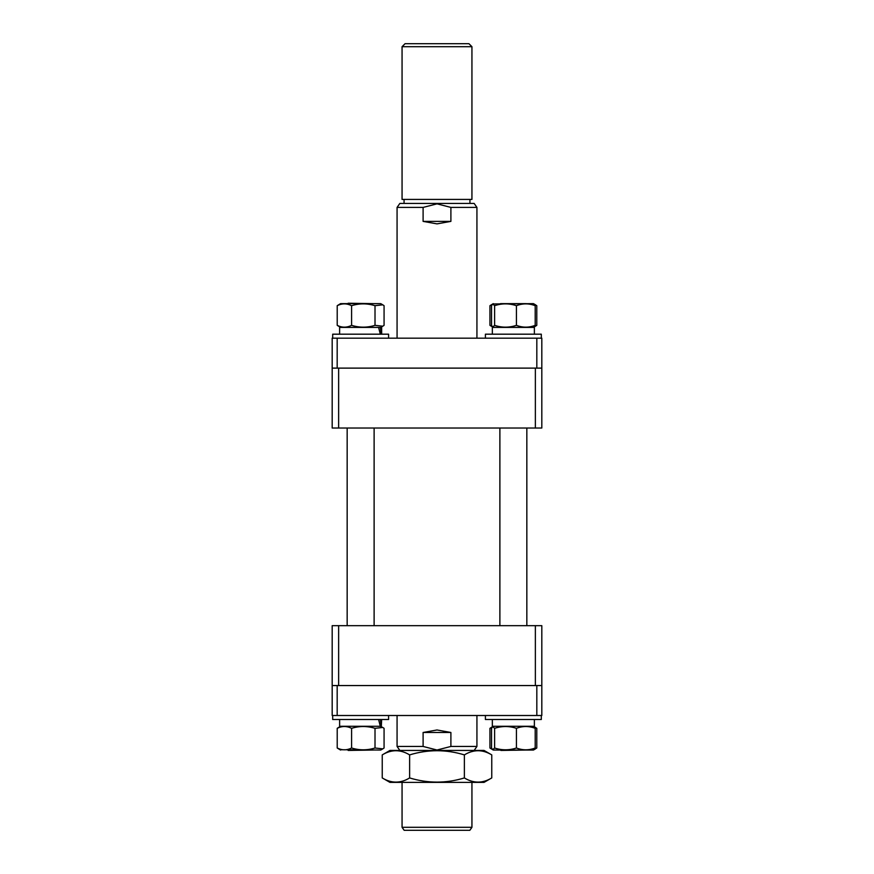 <?xml version="1.0" encoding="UTF-8"?>
<svg xmlns="http://www.w3.org/2000/svg" width="874" height="874" viewBox="0 0 874 874"><rect width="100%" height="100%" fill="white"/><g stroke="black" fill="none" stroke-linecap="round" stroke-linejoin="round"><path stroke-width="1.31" d="M536.822 685.555L541.814 685.555L541.814 715.5L536.822 715.5L536.822 685.555L337.178 685.555L337.178 715.5L332.186 715.5L332.186 685.555L337.178 685.555M536.822 715.5L337.178 715.5M332.186 685.555L332.186 625.664L541.814 625.664L541.814 685.555M535.369 625.664L535.369 685.555L338.631 685.555L338.631 625.664M405.055 43.7L468.945 43.7L471.938 46.693L402.062 46.693L405.055 43.7M402.062 46.693L402.062 199.425L471.938 199.425L471.938 46.693M471.938 827.307L469.841 830.3L404.159 830.3L402.062 827.307L471.938 827.307L471.938 782.383M399.866 750.438L397.069 746.451L423.103 746.451L437 750.012L450.897 746.451L476.931 746.451L476.931 715.5M423.103 746.451L423.103 732.478L437 729.976L450.897 732.478L450.897 746.451M450.897 207.411L437 203.85L423.103 207.411L397.069 207.411L399.866 203.413L474.134 203.413L476.931 207.411L450.897 207.411L450.897 221.384L423.103 221.384L437 223.875L450.897 221.384M423.103 207.411L423.103 221.384M450.897 732.478L423.103 732.478M526.246 750.045L500.889 750.438M500.485 303.639L526.246 303.639M526.836 625.664L526.836 428.02M499.884 625.664L499.884 428.02M485.409 719.499L485.409 715.5L485.409 719.499L541.312 719.499L541.312 715.5M492.346 726.283L492.346 719.499L492.346 726.283L534.375 726.283L534.375 719.499M516.436 748.002C509.181 750.395 501.905 750.395 494.608 748.002L492.728 749.728L493.275 750.045L533.457 750.045L535.194 748.002C528.956 750.405 522.707 750.405 516.436 748.002L516.436 728.326C522.674 725.923 528.923 725.923 535.194 728.326L533.457 726.283L535.478 727.452M535.194 748.002L535.194 728.326M494.608 748.002L494.608 728.326C501.905 725.933 509.181 725.933 516.436 728.326M492.728 749.728L491.538 748.002L491.538 728.326L492.728 726.6L494.608 728.326M389.957 782.383L484.043 782.383L491.756 777.936C482.645 783.497 473.522 783.497 464.378 777.936C446.177 783.497 427.932 783.497 409.622 777.936C400.521 783.497 391.399 783.497 382.244 777.936L389.957 782.383M491.756 754.896C482.601 749.335 473.479 749.335 464.378 754.896C446.177 749.335 427.932 749.335 409.622 754.896C400.478 749.335 391.355 749.335 382.244 754.896L389.957 750.438L484.043 750.438L491.756 754.896L491.756 777.936M395.223 782.154L395.933 782.164M399.833 781.804L402.062 781.269M382.244 754.896L382.244 777.936M396.643 750.668L395.933 750.657M392.12 751.006L389.422 751.673M409.622 754.896L409.622 777.936M464.378 754.896L464.378 777.936M477.357 782.154L478.067 782.164M481.88 781.815L484.578 781.159M478.777 750.668L478.067 750.657M474.167 751.028L471.392 751.716M348.158 750.438L373.515 750.045M348.158 303.234L373.515 303.639M347.164 625.664L347.164 428.02L347.164 625.664M332.688 719.499L332.688 715.5L332.688 719.499L388.591 719.499L388.591 715.5M380.31 719.499L381.337 726.283L381.654 719.499M339.625 726.283L339.625 719.499L339.625 726.283L380.31 726.283L378.584 719.499M492.728 726.6L489.932 728.326L491.975 727.474M491.975 748.854L489.932 748.002L493.275 750.045M534.364 749.411L536.789 748.002L536.789 728.326L534.364 726.917M489.932 748.002L489.932 728.326M382.79 727.474L384.068 728.326L384.068 748.002L382.79 748.854L375.012 748.002C367.222 750.405 359.411 750.405 351.588 748.002C346.803 750.405 342.007 750.405 337.211 748.002L337.211 728.326C341.985 725.923 346.781 725.923 351.588 728.326C359.378 725.923 367.189 725.923 375.012 728.326L382.79 727.474L380.31 726.283M382.79 748.854L380.725 750.045L339.997 749.728M351.588 748.002L351.588 728.326M339.997 726.6L337.211 728.326M337.211 748.002L340.543 750.045M375.012 748.002L375.012 728.326M534.364 304.272L536.789 305.682L536.789 325.347L533.457 327.4L535.194 325.347C528.956 327.75 522.707 327.75 516.436 325.347C509.138 327.75 501.862 327.75 494.608 325.347L492.728 327.073L491.538 325.347L491.538 305.682L492.728 303.955L494.608 305.682L494.608 325.347M492.728 303.955L533.457 303.639L535.194 305.682L535.194 325.347M494.608 305.682C501.862 303.278 509.138 303.278 516.436 305.682L516.436 325.347M516.436 305.682C522.674 303.278 528.923 303.278 535.194 305.682M534.375 327.4L534.375 334.185L534.375 327.4L492.346 327.4L492.346 334.185M485.409 334.185L485.409 338.172L485.409 334.185L541.312 334.185L541.312 338.172M541.814 368.118L536.822 368.118L536.822 338.172L541.814 338.172L541.814 428.02L332.186 428.02L332.186 338.172L337.178 338.172L337.178 368.118L332.186 368.118M338.631 428.02L338.631 368.118L535.369 368.118L535.369 428.02M536.822 338.172L337.178 338.172M536.822 368.118L337.178 368.118M332.688 334.185L332.688 338.172L332.688 334.185L388.591 334.185L388.591 338.172M380.31 334.185L378.584 327.4L381.654 327.4L381.654 334.185M380.31 327.4L381.337 334.185M339.625 327.4L339.625 334.185L339.625 327.4L378.584 327.4M382.746 304.808L380.725 303.639L340.543 303.639L337.211 305.682C341.985 303.278 346.781 303.278 351.588 305.682C359.378 303.278 367.189 303.278 375.012 305.682L382.79 304.829L384.068 305.682L384.068 325.347L382.79 326.199L375.012 325.347C367.222 327.75 359.411 327.75 351.588 325.347C346.803 327.75 342.007 327.75 337.211 325.347L340.543 327.4M337.211 305.682L337.211 325.347M351.588 305.682L351.588 325.347M375.012 305.682L375.012 325.347M491.975 326.21L489.932 325.347L493.275 327.4M493.275 303.639L489.932 305.682L491.975 304.829M535.522 326.199L534.364 326.767M489.932 305.682L489.932 325.347M469.939 199.425L469.939 203.413M402.062 782.383L402.062 827.307M397.069 746.451L397.069 715.5M397.069 207.411L397.069 338.172M476.931 207.411L476.931 338.172M474.134 750.438L476.931 746.451M404.061 199.425L404.061 203.413M374.116 625.664L374.116 428.02M533.457 750.045L535.478 748.876M381.272 327.073L382.746 326.231M380.725 303.639L381.272 303.955M533.457 303.639L535.522 304.829"/></g></svg>
